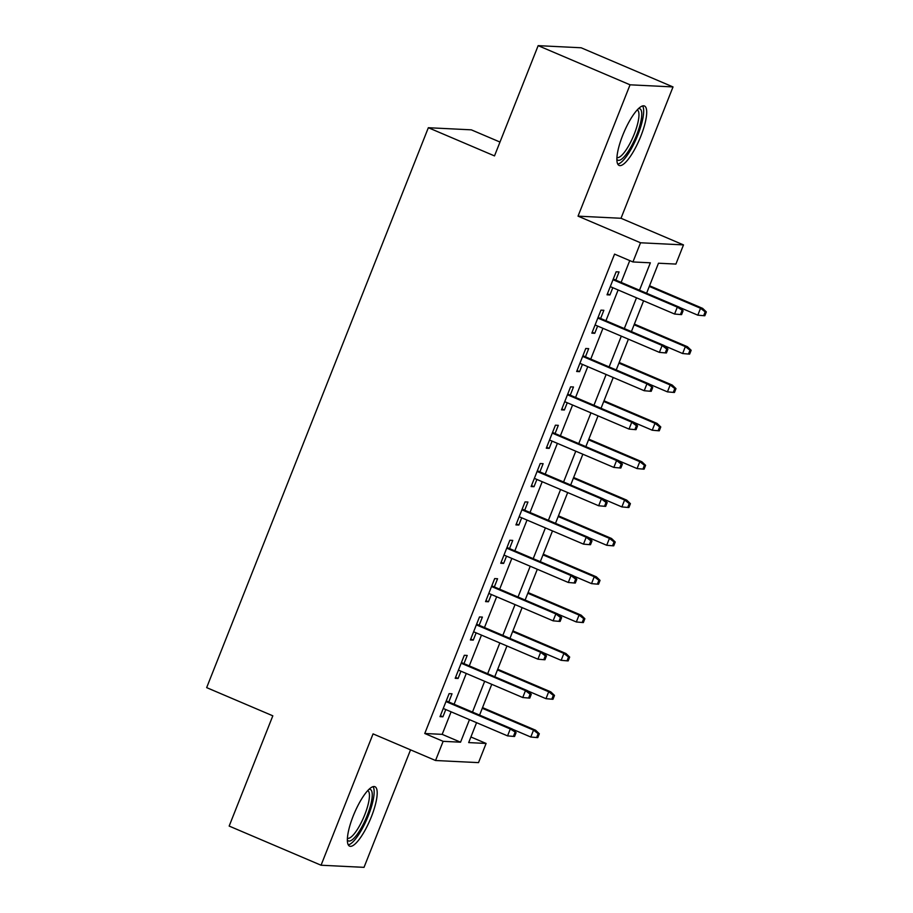<?xml version="1.0" encoding="UTF-8"?>
<svg xmlns="http://www.w3.org/2000/svg" width="913" height="913" viewBox="0 0 913 913"><rect width="100%" height="100%" fill="white"/><g stroke="black" fill="none" stroke-linecap="round" stroke-linejoin="round"><path stroke-width="1.37" d="M371.34 816.884A32.309 8.548 113.1 0 0 374.946 786.709A32.309 8.548 113.1 0 0 353.217 815.982A32.309 8.548 113.1 0 0 349.611 846.157A32.309 8.548 113.1 0 0 371.34 816.884M640.846 136.163A32.309 8.548 113.1 0 0 644.464 105.988A32.309 8.548 113.1 0 0 622.734 135.272A32.309 8.548 113.1 0 0 619.128 165.447A32.309 8.548 113.1 0 0 640.846 136.163M470.903 736.974L486.104 743.456L478.515 762.629L435.547 760.506L443.136 741.333L460.551 742.189L469.476 719.649M499.993 142.051L471.313 129.84L428.345 127.717L206.658 687.626L272.816 715.815L229.163 826.071L321.056 865.227L364.025 867.35L410.542 749.847M428.345 127.717L494.504 155.906L538.156 45.65L581.125 47.773L673.018 86.929L630.05 84.806L578.043 216.153L640.527 242.778L683.495 244.901L675.905 264.074L658.478 263.218L646.598 293.244M578.043 216.153L621.011 218.275L673.018 86.929M621.011 218.275L683.495 244.901M538.156 45.65L630.05 84.806M448.785 701.971L452.026 693.789L449.116 693.64L440.009 716.659L442.908 716.796L445.784 709.549M463.964 663.625L467.205 655.443L464.306 655.294L455.199 678.302L458.098 678.45L460.962 671.203M479.154 625.268L482.395 617.085L479.485 616.948L470.378 639.956L473.276 640.104L476.152 632.846M494.332 586.922L497.574 578.739L494.675 578.591L485.556 601.61L488.466 601.747L491.331 594.5M509.522 548.576L512.764 540.393L509.853 540.245L500.746 563.253L503.645 563.401L506.521 556.154M524.701 510.219L527.942 502.036L525.043 501.899L515.925 524.907L518.835 525.043L521.7 517.797M539.891 471.873L543.121 463.69L540.222 463.542L531.115 486.561L534.014 486.697L536.89 479.451M555.07 433.527L558.311 425.344L555.412 425.196L546.294 448.203L549.204 448.351L552.068 441.105M570.248 395.169L573.49 386.986L570.591 386.85L561.484 409.857L564.382 409.994L567.258 402.747M585.438 356.823L588.68 348.64L585.769 348.492L576.662 371.5L579.572 371.648L582.437 364.401M600.617 318.477L603.858 310.283L600.959 310.146L591.852 333.154L594.751 333.302L597.627 326.055M639.499 290.22L650.353 262.818L632.937 261.951L614.552 254.122L424.762 733.493L442.177 734.36L451.102 711.82M454.103 704.243L466.281 673.463M469.282 665.885L481.471 635.117M484.472 627.539L496.649 596.771M499.651 589.193L511.839 558.414M514.841 550.836L527.018 520.068M530.019 512.49L542.208 481.722M545.209 474.144L557.387 443.364M560.388 435.786L572.577 405.018M575.578 397.44L587.755 366.672M590.757 359.094L602.945 328.315M605.935 320.737L618.124 289.969M621.125 282.391L629.753 260.593M615.807 280.12L619.048 271.937L616.138 271.8L607.031 294.808L609.941 294.945L612.806 287.698M435.547 760.506L373.063 733.881L321.056 865.227M424.762 733.493L443.136 741.333M632.937 261.951L640.527 242.778M476.575 722.674L468.689 742.589L486.104 743.456M643.597 300.822L631.408 331.59M628.406 339.168L616.229 369.948M613.228 377.514L601.039 408.294M598.038 415.872L585.861 446.64M582.859 454.218L570.671 484.997M567.669 492.575L555.492 523.343M552.491 530.921L540.302 561.689M537.312 569.267L525.123 600.046M522.122 607.624L509.933 638.392M506.943 645.97L494.755 676.738M491.753 684.316L479.576 715.096M472.478 712.072L484.666 681.303M487.668 673.726L499.845 642.946M502.846 635.368L515.035 604.6M518.036 597.022L530.213 566.243M533.215 558.676L545.403 527.897M548.393 520.319L560.582 489.551M563.583 481.973L575.772 451.193M578.762 443.615L590.951 412.847M593.952 405.269L606.129 374.501M609.131 366.923L621.319 336.144M624.321 328.566L636.498 297.798M442.177 734.36L460.551 742.189M607.407 293.872L609.941 294.945M592.217 332.218L594.751 333.302M577.039 370.564L579.572 371.648M561.849 408.921L564.382 409.994M546.67 447.267L549.204 448.351M531.48 485.625L534.014 486.697M516.302 523.971L518.835 525.043M501.111 562.317L503.645 563.401M485.933 600.674L488.466 601.747M470.743 639.02L473.276 640.104M455.564 677.366L458.098 678.45M440.386 715.724L442.908 716.796M681.954 310.717L680.436 314.551L681.589 314.608L683.107 310.774L677.309 307.122L674.581 314.026L610.272 286.625M613.011 279.72L677.309 307.122L679.409 307.225L613.274 279.047M683.107 310.774L679.409 307.225M674.581 314.026L680.436 314.551M703.661 315.693L704.825 315.75L706.342 311.915L705.178 311.858L703.661 315.693L697.806 315.168L700.545 308.263L702.633 308.366L649.554 285.758M705.178 311.858L700.545 308.263L649.291 286.431M697.806 315.168L679.603 307.419M702.633 308.366L706.342 311.915M638.484 108.624A27.961 7.395 -66.9 0 1 636.692 134.85A27.961 7.395 -66.9 0 1 616.88 159.307M616.937 157.538A25.895 6.848 113.1 0 0 634.273 134.04A25.895 6.848 113.1 0 0 637.24 109.891M617.781 164.135A32.103 8.491 113.1 0 0 637.856 134.907A32.103 8.491 113.1 0 0 642.592 105.931M368.966 789.334A27.961 7.395 -66.9 0 1 369.856 807.914A27.961 7.395 -66.9 0 1 354.381 837.792A27.961 7.395 -66.9 0 1 347.374 840.028M347.419 838.248A25.895 6.848 113.1 0 0 352.909 835.338A25.895 6.848 113.1 0 0 366.558 809.808A25.895 6.848 113.1 0 0 367.722 790.612M348.275 844.856A32.103 8.491 113.1 0 0 353.651 841.147A32.103 8.491 113.1 0 0 369.765 811.851A32.103 8.491 113.1 0 0 373.075 786.652M666.764 349.063L665.246 352.897L666.41 352.954L667.928 349.12L666.764 349.063L662.13 345.468L659.391 352.372L595.093 324.971M597.821 318.066L662.13 345.468L664.219 345.571L598.083 317.393M667.928 349.12L664.219 345.571M659.391 352.372L665.246 352.897M651.585 387.409L650.067 391.243L651.22 391.3L652.738 387.466L646.94 383.825L644.213 390.718L579.903 363.317M582.642 356.412L646.94 383.825L649.04 383.928L582.905 355.739M652.738 387.466L649.04 383.928M644.213 390.718L650.067 391.243M636.395 425.766L634.877 429.601L636.041 429.658L637.559 425.823L636.395 425.766L631.762 422.171L629.034 429.076L564.725 401.674M567.452 394.77L631.762 422.171L633.85 422.274L567.726 394.096M637.559 425.823L633.85 422.274M629.034 429.076L634.877 429.601M621.217 464.112L619.699 467.947L620.851 468.004L622.381 464.169L621.217 464.112L616.583 460.517L613.844 467.422L549.535 440.02M552.274 433.116L616.583 460.517L618.672 460.62L552.536 432.442M622.381 464.169L618.672 460.62M613.844 467.422L619.699 467.947M688.47 354.05L689.635 354.107L691.152 350.272L689.988 350.215L688.47 354.05L682.627 353.525L685.355 346.62L687.443 346.723L634.375 324.104M689.988 350.215L685.355 346.62L634.113 324.777M682.627 353.525L664.413 345.765M687.443 346.723L691.152 350.272M673.292 392.396L674.456 392.453L675.974 388.618L674.81 388.561L673.292 392.396L667.437 391.871L670.176 384.966L672.265 385.069L619.185 362.461M674.81 388.561L670.176 384.966L618.923 363.134M667.437 391.871L649.234 384.111M672.265 385.069L675.974 388.618M658.102 430.742L659.266 430.799L660.784 426.964L659.62 426.907L658.102 430.742L652.259 430.217L654.986 423.312L657.075 423.415L604.007 400.807M659.62 426.907L654.986 423.312L603.744 401.48M652.259 430.217L634.056 422.468M657.075 423.415L660.784 426.964M642.923 469.099L644.087 469.156L645.605 465.322L644.441 465.265L642.923 469.099L637.069 468.574L639.808 461.67L641.896 461.773L588.828 439.153M644.441 465.265L639.808 461.67L588.554 439.826M637.069 468.574L618.866 460.814M641.896 461.773L645.605 465.322M606.027 502.458L604.509 506.293L605.673 506.361L607.191 502.515L606.027 502.458L601.393 498.875L598.666 505.768L534.356 478.366M537.084 471.473L601.393 498.875L603.482 498.977L537.358 470.8M607.191 502.515L603.482 498.977M598.666 505.768L604.509 506.293M627.733 507.445L628.897 507.502L630.415 503.668L629.262 503.611L627.733 507.445L621.89 506.92L624.618 500.016L626.717 500.119L573.638 477.51M629.262 503.611L624.618 500.016L573.375 478.184M621.89 506.92L603.687 499.16M626.717 500.119L630.415 503.668M590.848 540.816L589.33 544.65L590.494 544.707L592.012 540.873L590.848 540.816L586.214 537.221L583.475 544.125L519.166 516.724M521.905 509.819L586.214 537.221L588.303 537.323L522.168 509.146M592.012 540.873L588.303 537.323M583.475 544.125L589.33 544.65M575.658 579.162L574.14 582.996L575.304 583.053L576.822 579.219L575.658 579.162L571.024 575.567L568.297 582.471L503.987 555.07M506.715 548.165L571.024 575.567L573.113 575.669L506.989 547.492M576.822 579.219L573.113 575.669M568.297 582.471L574.14 582.996M560.479 617.519L558.961 621.354L560.126 621.411L561.643 617.576L560.479 617.519L555.846 613.924L553.107 620.829L488.797 593.416M491.536 586.523L555.846 613.924L557.934 614.027L491.799 585.849M561.643 617.576L557.934 614.027M553.107 620.829L558.961 621.354M545.289 655.865L543.771 659.7L544.935 659.757L546.453 655.922L545.289 655.865L540.656 652.27L537.928 659.175L473.619 631.773M476.346 624.869L540.656 652.27L542.744 652.373L476.62 624.195M546.453 655.922L542.744 652.373M537.928 659.175L543.771 659.7M530.111 694.211L528.593 698.046L529.757 698.103L531.275 694.268L530.111 694.211L525.477 690.616L522.738 697.521L458.429 670.119M461.168 663.215L525.477 690.616L527.566 690.719L461.43 662.541M531.275 694.268L527.566 690.719M522.738 697.521L528.593 698.046M612.555 545.791L613.719 545.848L615.236 542.014L614.072 541.957L612.555 545.791L606.7 545.266L609.439 538.373L611.527 538.476L558.459 515.856M614.072 541.957L609.439 538.373L558.185 516.53M606.7 545.266L588.497 537.517M611.527 538.476L615.236 542.014M597.376 584.149L598.529 584.206L600.046 580.371L598.894 580.314L597.376 584.149L591.521 583.624L594.249 576.719L596.349 576.822L543.269 554.202M598.894 580.314L594.249 576.719L543.007 554.876M591.521 583.624L573.318 575.863M596.349 576.822L600.046 580.371M582.186 622.495L583.35 622.552L584.868 618.717L583.704 618.66L582.186 622.495L576.331 621.97L579.07 615.065L581.159 615.168L528.091 592.56M583.704 618.66L579.07 615.065L527.817 593.233M576.331 621.97L558.128 614.209M581.159 615.168L584.868 618.717M567.007 660.841L568.16 660.898L569.678 657.063L568.525 657.006L567.007 660.841L561.153 660.316L563.892 653.423L565.98 653.525L512.901 630.906M568.525 657.006L563.892 653.423L512.638 631.579M561.153 660.316L542.95 652.567M565.98 653.525L569.678 657.063M551.817 699.198L552.981 699.255L554.499 695.421L553.335 695.364L551.817 699.198L545.974 698.673L548.702 691.769L550.79 691.871L497.722 669.252M553.335 695.364L548.702 691.769L497.448 669.925M545.974 698.673L527.76 690.913M550.79 691.871L554.499 695.421M514.932 732.568L513.403 736.403L514.567 736.46L516.085 732.625L510.287 728.973L507.56 735.878L443.25 708.477M445.978 701.572L510.287 728.973L512.387 729.076L446.252 700.899M516.085 732.625L512.387 729.076M507.56 735.878L513.403 736.403M536.639 737.544L537.791 737.601L539.321 733.767L538.156 733.71L536.639 737.544L530.784 737.019L533.523 730.115L535.611 730.217L482.532 707.609M538.156 733.71L533.523 730.115L482.269 708.283M530.784 737.019L512.581 729.259M535.611 730.217L539.321 733.767"/></g></svg>
